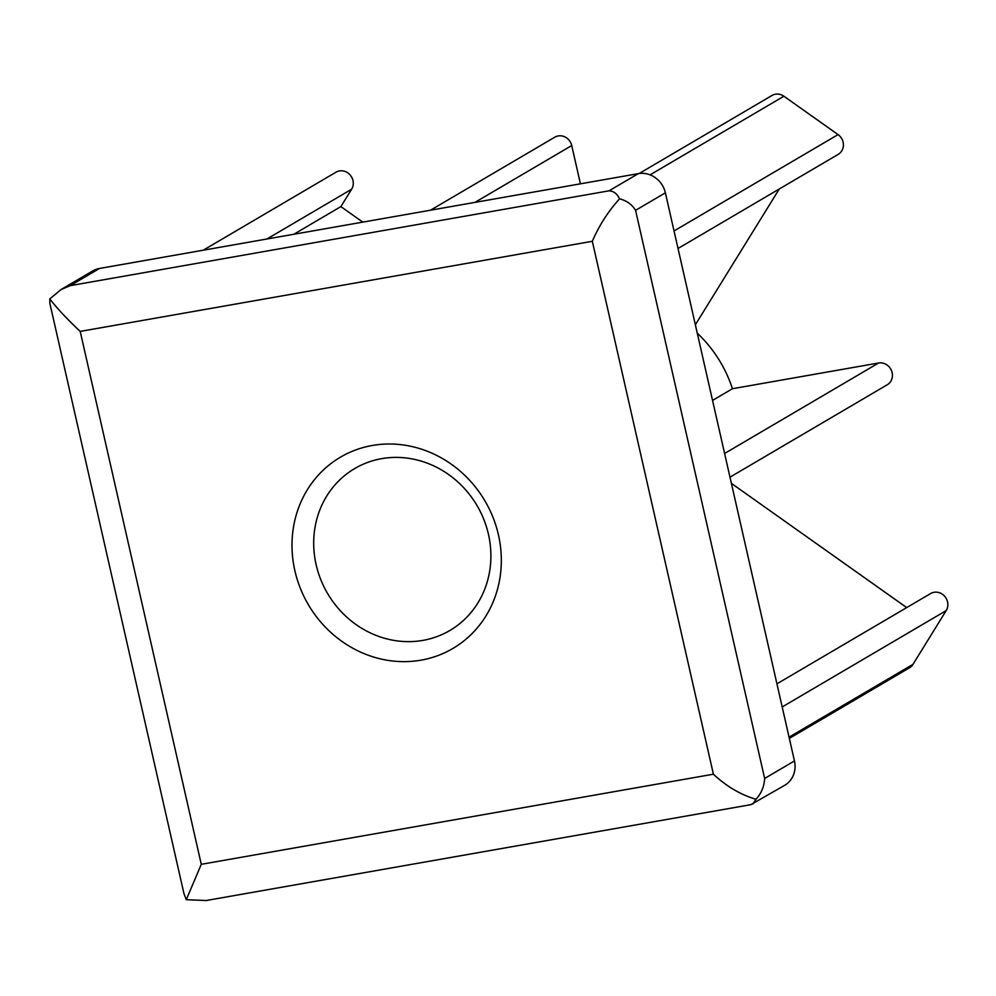 <?xml version="1.0" encoding="UTF-8"?>
<svg xmlns="http://www.w3.org/2000/svg" width="996" height="996" viewBox="0 0 996 996"><rect width="100%" height="100%" fill="white"/><g stroke="black" fill="none" stroke-linecap="round" stroke-linejoin="round"><path stroke-width="1.49" d="M60.993 289.575L92.678 270.962A23.804 21.974 59.6 0 1 99.5 268.459L70.243 285.64L60.993 289.575L49.8 298.925L49.85 303.307L183.949 893.574L186.289 899.674L206.085 900.533L750.86 804.668L784.674 785.321A23.804 21.974 59.6 0 0 794.459 760.956L764.642 778.461C764.218 786.479 761.33 793.426 755.964 799.302C740.626 794.721 726.445 786.354 713.397 774.203L592.321 241.281C599.082 225.569 608.158 211.426 619.549 198.851C626.646 200.607 631.987 204.429 635.573 210.343L764.642 778.461M70.243 285.64L609.042 190.821C613.661 191.083 617.159 193.759 619.549 198.851M49.8 298.925C56.984 308.287 67.118 319.118 80.203 331.407L201.279 864.316L186.289 899.674M755.964 799.302L752.988 803.934M99.5 268.459L638.299 173.64A23.804 21.974 59.6 0 1 665.378 192.826L794.459 760.956M776.93 683.829L930.6 593.554A11.902 10.993 59.6 0 1 944.507 596.081A11.902 10.993 59.6 0 1 946.2 610.598L912.983 664.344A11.902 10.993 59.6 0 1 909.435 667.83L789.33 738.397M203.234 250.208L336.013 172.184A11.902 10.993 59.6 0 1 349.92 174.723A11.902 10.993 59.6 0 1 351.625 189.24L340.881 206.608L293.82 234.259M340.881 206.608L362.781 222.12M430.509 210.206L554.772 137.199A11.902 10.993 59.6 0 1 571.729 145.541L580.419 183.824M639.171 173.503L772 95.467A11.902 10.993 59.6 0 1 783.902 96.226L838.059 134.597A11.902 10.993 59.6 0 1 838.209 154.368L678.027 248.477M779.27 188.991L695.357 324.771M697.262 333.162A122.994 113.556 59.6 0 1 732.433 388.726L712.538 400.417M732.433 388.726L878.584 363.005A11.902 10.993 59.6 0 1 891.545 370.724A11.902 10.993 59.6 0 1 887.237 384.78L729.981 477.171M731.388 483.346L906.696 607.585M316.13 564.682A93.91 86.702 59.6 0 1 354.725 468.543A93.91 86.702 59.6 0 1 488.463 534.354A93.91 86.702 59.6 0 1 449.868 630.493A93.91 86.702 59.6 0 1 316.13 564.682M498.448 534.914A110.942 102.414 -120.4 0 0 324.646 468.83A110.942 102.414 -120.4 0 0 366.877 654.733A110.942 102.414 -120.4 0 0 498.448 534.914M80.203 331.407L592.321 241.281M665.378 192.826L635.573 210.343M946.2 610.598L782.184 706.961M912.983 664.344L789.056 737.165M351.625 189.24L266.928 238.99M571.729 145.541L474.98 202.375M783.902 96.226L650.064 174.86M838.059 134.597L674.043 230.96M878.584 363.005L724.602 453.479M201.279 864.316L713.397 774.203M638.299 173.64L609.042 190.821"/></g></svg>
